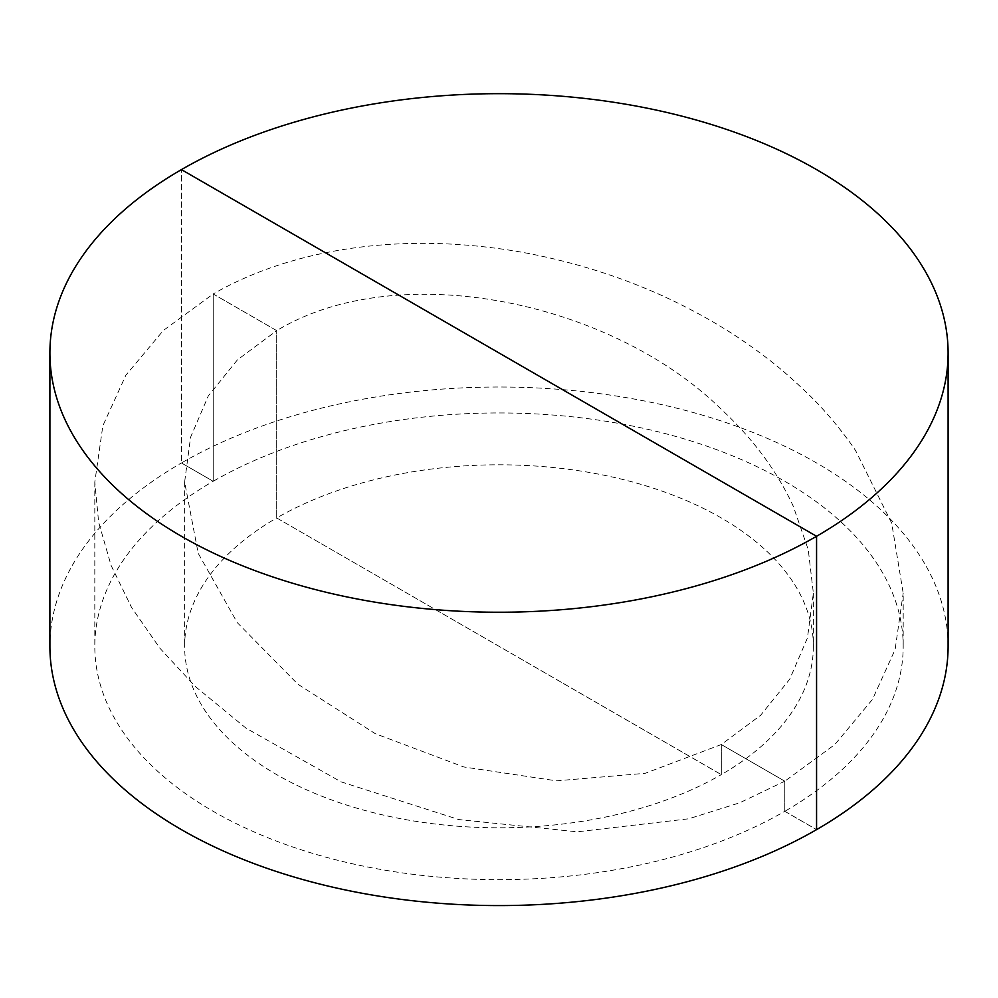 <?xml version="1.0" encoding="UTF-8"?>
<svg xmlns="http://www.w3.org/2000/svg" width="998" height="998" viewBox="0 0 998 998"><rect width="100%" height="100%" fill="white"/><g stroke="black" fill="none" stroke-linecap="round" stroke-linejoin="round"><path stroke-width="0.75" stroke-dasharray="4.99 3.74" d="M784.802 811.312L816.564 829.637L784.802 811.312A404.19 233.357 180 0 1 344.322 861.898A404.19 233.357 180 0 1 94.81 646.305A404.19 233.357 180 0 1 213.198 481.298L213.198 293.973L163.31 330.5L125.823 375.285L102.844 425.809L94.81 482.022L98.627 522.179L111.065 565.379L131.586 607.508L159.88 648.201L195.097 686.312L246.007 728.141L341.017 781.821L458.855 819.57L577.281 831.808L688.782 818.784L739.68 802.804L784.802 781.197L784.802 811.312L784.802 781.197L721.292 744.533L721.292 774.635A314.37 181.499 180 0 1 378.691 813.981A314.37 181.499 180 0 1 184.63 646.305A314.37 181.499 180 0 1 276.708 517.962L721.292 774.635L276.708 517.962L276.708 330.637L213.198 293.973L213.198 481.298A404.19 233.357 180 0 1 784.802 481.298A404.19 233.357 180 0 1 903.19 646.305A404.19 233.357 180 0 1 784.802 811.312M948.1 646.305A449.1 259.28 0 0 0 816.564 462.96A449.1 259.28 0 0 0 181.436 462.96L181.436 169.61L181.436 462.96L213.198 481.298L181.436 462.96A449.1 259.28 0 0 0 49.9 646.305M813.37 593.174L813.37 646.305A314.37 181.499 180 0 0 721.292 517.962A314.37 181.499 180 0 0 276.708 517.962L276.708 330.637L237.362 359.929L208.27 395.994L190.568 437.274L184.63 482.009L198.203 553.316L237.237 622.602L297.915 684.254L375.31 733.692L463.833 766.963L556.472 780.835L645.132 773.325L721.292 744.533L760.651 715.254L789.73 679.189L807.457 637.909L813.37 593.174L808.255 549.686L793.223 506.123C777.118 471.243 753.141 438.958 721.292 409.267C610.252 300.548 397.691 257.359 276.708 330.637L213.198 293.973C286.638 251.683 386.75 234.143 494.135 248.028C542.014 253.941 598.8 268.437 649.91 290.318C671.454 299.213 700.796 314.295 720.169 326.184C737.759 336.613 764.219 354.839 784.802 372.603C802.741 388.272 816.389 401.558 825.758 412.461C833.205 420.582 846.928 437.523 855.66 450.709L891.701 523.164L903.19 593.174L903.19 646.305M813.37 646.305A314.37 181.499 180 0 1 721.292 774.635L721.292 744.533L784.802 781.197L834.839 744.545L872.501 699.386L895.119 649.523L903.19 593.174M184.63 482.009L184.63 646.305M94.81 482.022L94.81 646.305"/><path stroke-width="1.5" d="M181.436 169.61L816.564 536.288A449.1 259.28 0 0 0 948.1 352.943A449.1 259.28 0 0 0 816.564 169.61A449.1 259.28 0 0 0 181.436 169.61A449.1 259.28 0 0 0 49.9 352.943A449.1 259.28 0 0 0 327.132 592.5A449.1 259.28 0 0 0 816.564 536.288L816.564 829.637L816.564 536.288L181.436 169.61M49.9 352.943L49.9 646.305A449.1 259.28 0 0 0 327.132 885.85A449.1 259.28 0 0 0 816.564 829.637A449.1 259.28 0 0 0 948.1 646.305L948.1 352.943"/></g></svg>
